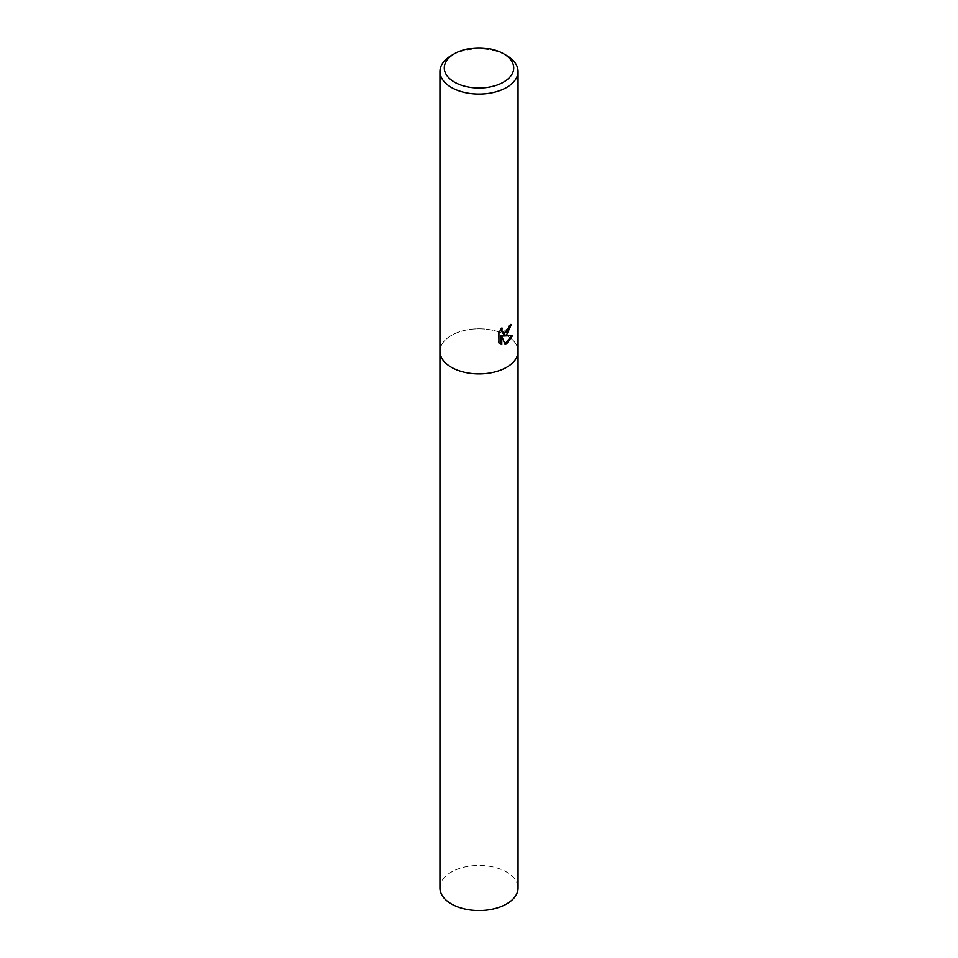 <?xml version="1.0" encoding="UTF-8"?>
<svg xmlns="http://www.w3.org/2000/svg" width="958" height="958" viewBox="0 0 958 958"><rect width="100%" height="100%" fill="white"/><g stroke="black" fill="none" stroke-linecap="round" stroke-linejoin="round"><path stroke-width="0.72" stroke-dasharray="4.79 3.59" d="M506.614 367.309A39.05 22.549 180 0 1 464.055 372.195A39.05 22.549 180 0 1 439.95 351.358A39.05 22.549 180 0 1 451.386 335.42A39.05 22.549 180 0 1 493.945 330.534A39.05 22.549 180 0 1 518.05 351.358L518.05 351.502M510.65 325.109L510.686 324.091A38.069 21.986 180 0 1 508.65 325.696L508.291 327.875L502.675 332.486M508.65 325.696L509.333 326.103M501.094 329.384L501.525 327.756L498.208 332.055L498.208 342.533L498.914 342.94M498.208 332.055L498.914 332.462M501.525 327.756L502.22 328.151M510.686 324.091L511.392 324.499M511.68 335.707L502.83 335.623M498.208 342.533L499.92 343.802M501.082 335.731L504.878 343.958M504.399 344.114L505.094 344.521M511.871 335.12L512.59 335.539M451.386 55.54A39.05 22.549 180 0 1 506.614 55.54M439.95 887.982A39.05 22.549 180 0 1 451.386 872.043A39.05 22.549 180 0 1 493.945 867.158A39.05 22.549 180 0 1 518.05 887.982M439.95 351.502L439.95 351.358A39.05 22.549 180 0 1 451.386 335.42A39.05 22.549 180 0 1 493.945 330.534A39.05 22.549 180 0 1 518.05 351.358M500.268 344.018L499.561 343.611"/><path stroke-width="1.44" d="M506.614 334.833L503.525 336.019L512.59 335.539L506.614 343.874L505.094 344.521L501.776 336.138L501.776 344.629L498.914 342.94L498.914 332.462L502.22 328.151L501.776 330.247L502.998 332.713L506.614 332.019L509.333 326.103A39.05 22.549 0 0 0 511.392 324.499L506.614 334.833M503.549 53.768L506.614 55.54A39.05 22.549 180 0 1 518.05 71.479A39.05 22.549 180 0 1 506.614 87.429A39.05 22.549 180 0 1 464.055 92.315A39.05 22.549 180 0 1 439.95 71.479A39.05 22.549 180 0 1 451.386 55.54L454.451 53.768A34.716 20.046 180 0 1 503.549 53.768A34.716 20.046 180 0 1 503.549 82.113A34.716 20.046 180 0 1 454.451 82.113A34.716 20.046 180 0 1 454.451 53.768L451.386 55.54M506.614 367.309A39.05 22.549 180 0 0 518.05 351.358A39.05 22.549 180 0 1 506.614 367.309A39.05 22.549 180 0 1 464.055 372.195A39.05 22.549 180 0 1 439.95 351.358L439.95 71.479M510.65 325.109L502.83 335.623L503.525 336.019M502.675 332.486L501.393 331.336L501.094 329.384M499.92 343.802L501.082 344.221L501.082 335.731L501.776 336.138M504.878 343.958L511.68 335.707M501.082 344.221L501.776 344.629M518.05 351.502L518.05 887.982A39.05 22.549 180 0 1 506.614 903.933A39.05 22.549 180 0 1 464.055 908.819A39.05 22.549 180 0 1 439.95 887.982L439.95 351.502M502.998 332.713L502.303 332.318M518.05 351.358L518.05 71.479"/></g></svg>
